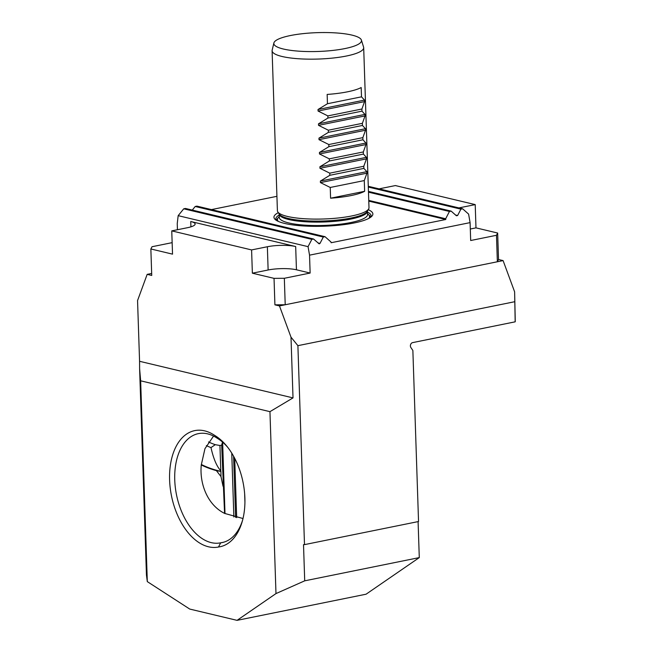 <?xml version="1.0" encoding="UTF-8"?>
<svg xmlns="http://www.w3.org/2000/svg" width="653" height="653" viewBox="0 0 653 653"><rect width="100%" height="100%" fill="white"/><g stroke="black" fill="none" stroke-linecap="round" stroke-linejoin="round"><path stroke-width="0.98" d="M242.998 518.523L224.575 513.397C206.887 504.598 199.451 482.796 201.279 464.96L204.952 448.693L213.555 436.065M361.395 40.053L363.59 47.122A45.816 9.836 178.1 0 1 363.688 47.702A45.816 9.836 178.1 0 1 333.144 58.019A45.816 9.836 178.1 0 1 282.055 56.485A45.816 9.836 178.1 0 1 272.097 50.738A45.816 9.836 178.1 0 1 272.162 50.159L273.885 42.959A43.857 9.42 -1.9 0 0 283.353 49.016A43.857 9.42 -1.9 0 0 333.471 50.346A43.857 9.42 -1.9 0 0 361.395 40.053A43.857 9.42 -1.9 0 0 317.342 32.65A43.857 9.42 -1.9 0 0 273.885 42.959M363.688 47.702L368.994 207.638A45.816 9.836 178.1 0 1 368.667 208.903A45.816 9.836 178.1 0 1 323.529 218.992A45.816 9.836 178.1 0 1 277.819 211.915A45.816 9.836 178.1 0 1 277.403 210.682L272.097 50.738M366.937 173.167L364.276 180.571L364.635 191.296A45.816 9.836 178.1 0 1 330.589 198.202L330.238 187.468L320.427 182.595L320.378 181.077L329.83 175.298L329.765 173.159L319.954 168.286L319.905 166.768L329.357 160.981L329.283 158.842L319.48 153.969L319.431 152.451L328.883 146.672L328.81 144.533L319.007 139.66L318.958 138.142L328.41 132.355L328.337 130.216L318.533 125.343L318.484 123.825L327.937 118.046L327.863 115.907L318.06 111.034L318.003 109.516L327.455 103.729L327.153 94.432A45.816 9.836 -1.9 0 0 361.191 87.535L361.501 96.832L364.513 100.089L364.562 101.607L361.909 109.01L361.974 111.149L364.986 114.397L365.043 115.916L362.382 123.319L362.448 125.458L365.468 128.714L365.517 130.233L362.856 137.636L362.929 139.775L365.941 143.023L365.99 144.542L363.329 151.945L363.403 154.084L366.415 157.34L366.464 158.859L363.803 166.262L363.876 168.392L366.888 171.649L366.937 173.167L320.427 182.595M361.501 96.832L327.455 103.729M361.909 109.01L327.863 115.907M361.974 111.149L327.937 118.046M362.382 123.319L328.337 130.216M362.448 125.458L328.41 132.355M362.856 137.636L328.81 144.533M362.929 139.775L328.883 146.672M363.329 151.945L329.283 158.842M363.403 154.084L329.357 160.981M363.803 166.262L329.765 173.159M363.876 168.392L329.83 175.298M364.635 191.296L330.589 198.202M364.276 180.571L330.238 187.468M368.847 218.363A46.069 9.893 -1.9 0 0 368.627 214.69A46.069 9.893 -1.9 0 0 367.549 213.809M279.255 216.739A46.069 9.893 -1.9 0 0 278.243 217.686A46.069 9.893 -1.9 0 0 278.268 221.367M368.627 214.69L370.235 216.347A47.653 10.236 178.1 0 1 370.79 217.057M276.235 220.192A47.653 10.236 178.1 0 1 276.741 219.449L278.243 217.686M462.634 208.797L468.601 214.102L470.087 222.624L309.538 255.16L308.053 246.646L311.832 239.357L313.554 239.014L319.146 243.855L319.994 243.414L323.3 237.039L325.023 236.688L330.989 241.994L331.12 242.736L445.795 219.498L445.664 218.755L449.444 211.466L451.166 211.123L456.39 215.768L457.606 215.523L460.912 209.148L462.634 208.797L368.284 186.293M313.554 239.014L185.46 208.462L183.738 208.805L178.171 215.661L177.241 223.604L177.436 229.734M325.023 236.688L196.928 206.136L195.206 206.487L192.284 210.086M276.929 196.324L211.441 209.597M279.198 215.017A47.653 10.236 -1.9 0 0 275.844 218.967A47.653 10.236 -1.9 0 0 276.341 220.355M370.7 217.22A47.653 10.236 -1.9 0 0 371.1 215.808A47.653 10.236 -1.9 0 0 367.492 212.086M368.235 209.686A49.489 10.628 178.1 0 1 371.737 216.339A49.489 10.628 178.1 0 1 323.766 226.224A49.489 10.628 178.1 0 1 275.24 219.539A49.489 10.628 178.1 0 1 278.3 212.674M451.166 211.123L368.455 191.394M368.308 187.06L460.912 209.148M470.299 229.015L475.98 227.864L475.213 204.609L459.443 207.801A20.161 4.326 -1.9 0 0 458.92 207.915M475.213 204.609L395.375 185.566L379.605 188.758A20.161 4.326 -1.9 0 1 379.075 188.864M445.664 218.755L368.757 200.406M368.48 192.162L449.444 211.466M445.795 219.498L368.774 201.124M195.206 206.487L323.3 237.039M308.053 246.646L178.171 215.661M183.738 208.805L311.832 239.357M172.147 242.647L152.027 246.728L150.859 248.973L172.531 254.148L171.755 230.884L187.525 227.693A20.161 4.326 -1.9 0 0 195.125 224.028A20.161 4.326 -1.9 0 0 190.741 221.506L295.678 246.532A20.161 4.326 -1.9 0 0 267.363 246.736L251.593 249.928L252.368 273.191L274.04 278.358L284.333 278.284L285.214 304.763L274.913 304.837L274.04 278.358M171.755 230.884L251.593 249.928M498.533 259.51L497.357 261.763L496.484 235.284L497.651 233.031L498.533 259.51L503.096 260.604L514.621 291.842L515.176 321.823L412.598 342.621A2.93 2.253 -76.6 0 0 410.615 344.572A2.93 2.253 -76.6 0 0 410.868 347.502L412.867 350.49L418.54 521.518L304.494 544.635A188.782 40.535 178.1 0 1 303.514 544.635L304.714 580.827L419.283 557.605L366.072 594.206L237.063 620.35L275.982 593.585L304.714 580.827M150.859 248.973L151.733 275.452L147.17 274.366L137.554 300.568L139.571 361.297L293.017 397.897L269.95 411.659L275.982 593.585M284.333 278.284L310.134 273.052L296.446 269.787A20.161 4.326 -1.9 0 0 268.13 269.991L252.368 273.191M470.087 222.624L470.682 240.516L496.484 235.284M497.651 233.031L475.98 227.864M310.134 273.052L309.538 255.16M304.494 544.635L297.899 345.666L291.001 337.168L279.476 305.922L503.096 260.604M223.636 542.219L220.69 542.814A54.983 33.132 -101.5 0 0 222.175 542.57A54.983 33.132 -101.5 0 0 242.549 520.31M227.766 447.37A54.983 33.132 -101.5 0 0 217.212 438.228A55.717 33.581 -101.5 0 0 198.357 433.641A55.717 33.581 -101.5 0 0 176.522 494.917A55.717 33.581 -101.5 0 0 220.494 542.855A55.717 33.581 -101.5 0 0 220.69 542.814L218.502 547.002A59.382 35.784 78.5 0 1 169.609 480.02A59.382 35.784 78.5 0 1 214.804 435.478A58.648 35.344 78.5 0 1 226.909 446.285A58.648 35.344 78.5 0 1 242.181 521.641A58.648 35.344 78.5 0 1 218.502 547.002M217.212 438.228L214.804 435.478M269.95 411.659L140.648 380.813L139.611 368.659L146.452 575.04L147.309 581.619L189.729 609.061L237.063 620.35M418.091 521.608L419.283 557.605M147.309 581.619L140.648 380.813M514.621 291.842L515.266 321.57A188.782 40.535 178.1 0 1 515.176 321.823M139.611 368.659L139.571 361.297M514.515 301.759L297.899 345.666M291.001 337.168L293.017 397.897M151.667 273.452L147.17 274.366M279.476 305.922L274.913 304.837M219.947 445.501L215.294 444.685L210.976 447.599C213.498 458.79 216.772 466.503 220.787 470.756L219.947 445.501L221.669 445.158L224.575 513.397M223.032 486.273L220.983 476.559L220.91 471.401A46.738 18.937 -171.9 0 1 201.32 464.463M201.279 464.96A47.653 19.304 8.1 0 0 216.396 470.642L220.983 476.559M244.924 502.255L244.638 493.635M236.68 517.641L234.713 458.333M233.586 456.227L235.611 517.405M220.787 470.756L220.91 471.401M233.864 516.972L231.75 453.109M208.495 441.967A44.616 18.08 8.1 0 0 215.294 444.685M222.502 442.048L221.669 445.158M224.999 513.617L222.632 442.163M220.812 471.425L216.396 470.642M210.976 447.599A46.738 18.937 -171.9 0 1 206.356 445.632M367.459 211.09A44.167 9.485 178.1 0 1 337.952 221.016A44.167 9.485 178.1 0 1 288.765 219.522A44.167 9.485 178.1 0 1 279.166 214.021L279.28 217.425A44.167 9.485 -1.9 0 0 288.879 222.959A44.167 9.485 -1.9 0 0 338.132 224.444A44.167 9.485 -1.9 0 0 367.574 214.494L367.459 211.09M277.819 211.915L279.231 214.127A44.461 9.55 -1.9 0 0 288.495 218.502A44.461 9.55 -1.9 0 0 335.381 220.257A44.461 9.55 -1.9 0 0 367.394 211.197L368.667 208.903M364.513 100.089L318.003 109.516M364.562 101.607L318.06 111.034M364.986 114.397L318.484 123.825M365.043 115.916L318.533 125.343M365.468 128.714L318.958 138.142M365.517 130.233L319.007 139.66M365.941 143.023L319.431 152.451M365.99 144.542L319.48 153.969M366.415 157.34L319.905 166.768M366.464 158.859L319.954 168.286M366.888 171.649L320.378 181.077M317.954 242.924L319.994 243.414M455.565 215.033L457.606 215.523M268.13 269.991L267.363 246.736M190.921 226.844L190.741 221.506M296.446 269.787L295.678 246.532"/></g></svg>
